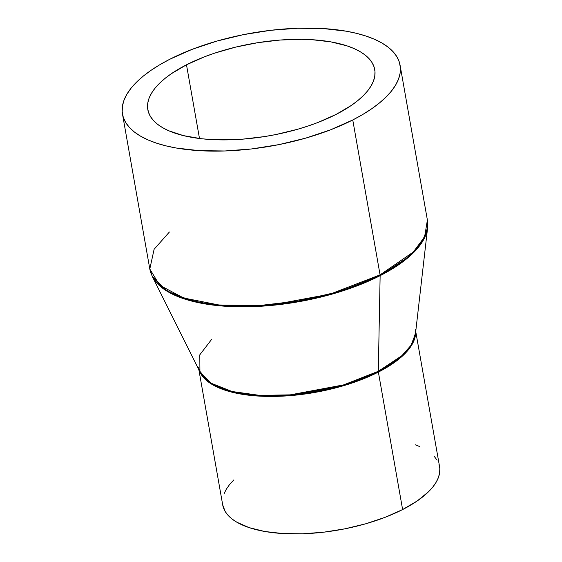 <?xml version="1.0" encoding="UTF-8"?>
<svg xmlns="http://www.w3.org/2000/svg" width="562" height="562" viewBox="0 0 562 562"><rect width="100%" height="100%" fill="white"/><g stroke="black" fill="none" stroke-linecap="round" stroke-linejoin="round"><path stroke-width="0.84" d="M211.537 339.504L199.805 354.819L199.924 371.847L211.122 383.221L232.015 391.496L259.869 395.395L290.217 394.854L343.537 384.907L378.31 371.292A3.527 1.939 -117 0 0 378.374 372.093L402.954 355.556L411.974 344.639L415.62 332.493A110.103 44.784 170 0 1 378.374 372.093L402.617 509.558A110.103 44.784 -10 0 0 439.582 466.727L415.732 331.489M198.864 369.726L222.714 504.964A110.103 44.784 -10 0 0 289.725 533.844A110.103 44.784 -10 0 0 402.617 509.558L378.374 372.093L342.736 385.954L287.934 395.817L257.045 395.978L229.254 391.489L209.162 382.539L199.32 370.632A110.103 44.784 170 0 0 269.149 396.435A110.103 44.784 170 0 0 378.374 372.093A3.527 1.939 63 0 1 378.31 371.292A110.229 44.834 -10 0 0 415.466 333.842L415.339 329.255M380.137 275.668L378.31 371.292L380.137 275.668L410.351 255.654L421.9 242.524L427.605 227.828A140.816 57.275 170 0 1 380.137 275.668A3.527 1.939 -117 0 0 380.074 274.874A3.527 1.939 63 0 1 380.137 275.668A140.816 57.275 170 0 1 243.578 306.817A140.816 57.275 170 0 1 152.253 276.378L166.556 290.905L193.258 301.485L228.832 306.459L267.603 305.77L335.718 293.062L380.137 275.668M400.074 65.136A140.936 57.324 170 0 1 352.76 119.966L362.595 114.578L371.454 108.944L379.259 103.127L385.918 97.177L391.384 91.156L395.599 85.115L398.514 79.123L400.109 73.229L400.369 67.496L399.287 61.975L396.877 56.72L393.161 51.781L388.173 47.208L381.97 43.042L374.594 39.326L366.136 36.087L356.666 33.376L346.276 31.198L323.143 28.55L297.642 28.248L270.736 30.299L243.472 34.633L216.89 41.082L192.014 49.393L169.801 59.256A140.936 57.324 170 0 1 314.298 28.17A140.936 57.324 170 0 1 400.074 65.136L427.387 220.044L424.647 236.785L413.309 252.008L380.074 274.874A140.936 57.324 -10 0 0 427.387 220.044L427.605 227.828L415.466 333.842L410.998 345.342L401.956 355.62L378.31 371.292A110.229 44.834 -10 0 1 271.411 395.669A110.229 44.834 -10 0 1 199.924 371.847L198.47 367.492M352.76 119.966L380.074 274.874L352.76 119.966A140.936 57.324 170 0 1 208.256 151.052A140.936 57.324 170 0 1 122.488 114.086A140.936 57.324 170 0 1 169.801 59.256L159.966 64.644L151.101 70.278L143.303 76.095L136.636 82.045L131.171 88.065L126.963 94.1L124.047 100.099L122.453 105.986L122.193 111.726L123.275 117.247L125.684 122.502L129.4 127.441L134.381 132.014L140.591 136.18L147.961 139.896L156.426 143.127L165.895 145.846L176.285 148.024L199.412 150.672L224.919 150.974L251.818 148.923L279.089 144.582L305.665 138.14L330.54 129.822L352.76 119.966M336.062 114.43A115.217 46.864 170 0 1 217.937 139.84A115.217 46.864 170 0 1 147.813 109.618A115.217 46.864 170 0 1 186.493 64.792L199.496 138.505L186.493 64.792A115.217 46.864 170 0 1 304.625 39.382A115.217 46.864 170 0 1 374.742 69.604A115.217 46.864 170 0 1 336.062 114.43L317.902 122.488L307.962 126.057L297.565 129.281L275.837 134.55L264.709 136.552L242.461 139.172L231.551 139.776L210.701 139.531L200.957 138.681L183.303 135.583L168.642 130.721L162.615 127.679L157.543 124.272L153.468 120.535L150.426 116.496L148.459 112.203L147.574 107.686L147.785 103.001L149.092 98.181L151.473 93.285L154.915 88.346L159.383 83.429L164.835 78.561L171.206 73.805L186.493 64.792L204.652 56.734L214.6 53.158L235.731 47.096L257.853 42.67L280.101 40.043L301.625 39.326L311.854 39.691L330.765 41.855L347 45.859L353.92 48.501L359.94 51.542L365.019 54.943L369.094 58.687L372.128 62.719L374.102 67.019L374.98 71.536L374.77 76.221L373.47 81.04L371.082 85.937L367.639 90.875L363.171 95.793L357.727 100.654L351.348 105.417L336.062 114.43M122.488 114.086L149.801 268.987A140.936 57.324 -10 0 0 235.569 305.96A140.936 57.324 -10 0 0 380.074 274.874L332.648 293.139L298.759 300.93L259.44 305.552L218.892 304.969L183.563 297.979L159.622 285.194L149.801 268.987L154.114 249.282L169.394 232.008M415.325 444.816L419.673 446.558M434.18 456.295L437.081 460.152M438.964 464.254L439.807 468.567L439.603 473.049L438.36 477.651L436.084 482.337L432.789 487.05L428.525 491.757L417.222 500.946L402.617 509.558L385.258 517.265L365.827 523.756L345.061 528.793L323.754 532.179L302.735 533.788L282.812 533.549L264.744 531.483L249.226 527.655L236.862 522.224L232.008 518.972L228.116 515.396L225.207 511.539L222.707 504.915M223.936 494.04L226.212 489.354L229.5 484.641L233.771 479.934M149.801 268.987L152.253 276.378L199.924 371.847"/></g></svg>
